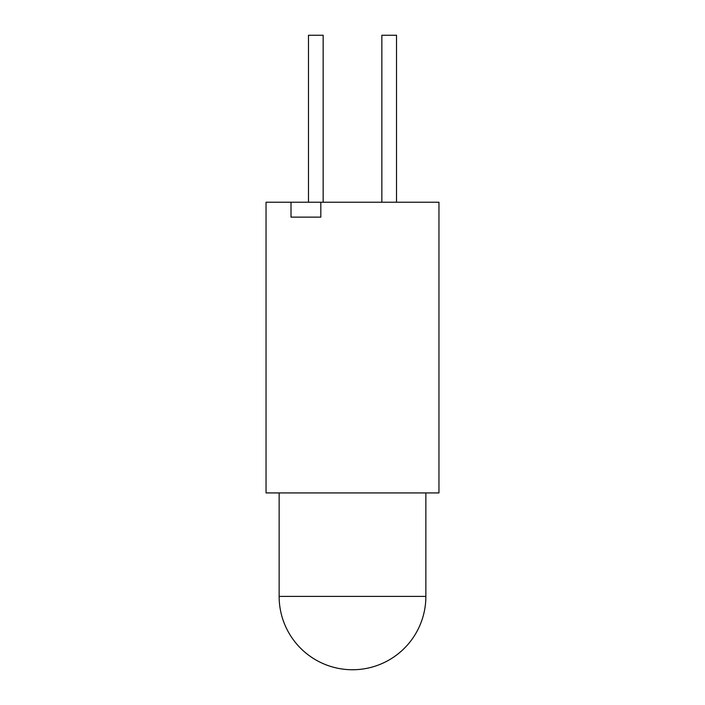 <?xml version="1.0" encoding="UTF-8"?>
<svg xmlns="http://www.w3.org/2000/svg" width="705" height="705" viewBox="0 0 705 705"><rect width="100%" height="100%" fill="white"/><g stroke="black" fill="none" stroke-linecap="round" stroke-linejoin="round"><path stroke-width="1.06" d="M291.006 202.229L266.041 202.229L266.041 492.927L438.959 492.927L438.959 202.229L320.819 202.229L320.819 217.131L291.006 217.131L291.006 202.229L320.819 202.229M425.864 596.386A73.364 73.364 0 0 1 352.5 669.75A73.364 73.364 0 0 1 279.136 596.386L425.864 596.386L425.864 492.927M323.154 202.229L323.154 35.25L308.482 35.25L308.482 202.229M396.518 202.229L396.518 35.25L381.846 35.25L381.846 202.229M279.136 492.927L279.136 596.386"/></g></svg>
